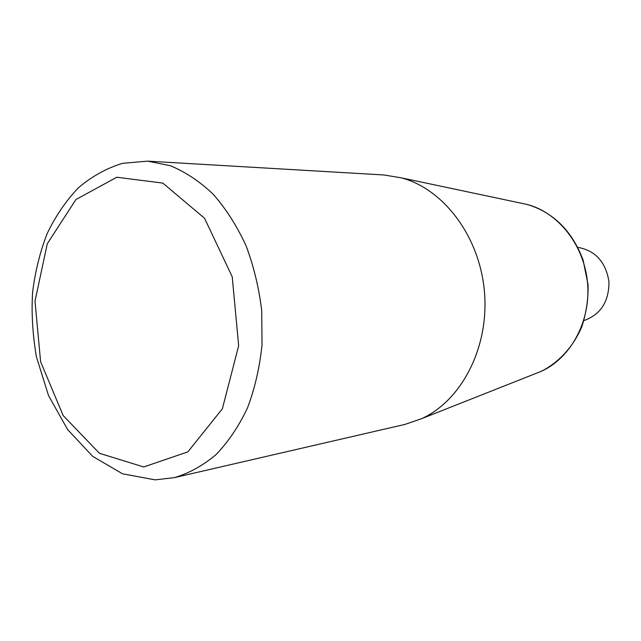 <?xml version="1.0" encoding="UTF-8"?>
<svg xmlns="http://www.w3.org/2000/svg" width="641" height="641" viewBox="0 0 641 641"><rect width="100%" height="100%" fill="white"/><g stroke="black" fill="none" stroke-linecap="round" stroke-linejoin="round"><path stroke-width="0.96" d="M147.622 161.139L383.895 174.969L401.474 177.869C443.852 189.103 479.901 236.85 484.468 292.088C489.219 347.318 461.688 400.433 421.786 418.605L404.944 424.406L174.328 477.641C189.111 473.25 203.037 465.558 216.105 454.541C228.388 441.721 238.853 426.185 247.498 407.924C254.846 388.398 259.685 367.413 262.017 344.986L261.728 310.885C259.012 288.057 253.772 266.303 246.016 245.631C236.954 226.049 226.065 208.966 213.349 194.383C199.864 181.547 185.553 172.004 170.426 165.747L147.622 161.139L122.583 163.311C106.454 168.263 91.679 176.467 78.258 187.933C65.863 200.97 55.479 216.225 47.105 233.701C39.982 252.113 35.151 271.608 32.611 292.192C31.321 312.656 32.579 334.169 36.393 356.741L48.524 395.545L67.617 429.574L92.745 456.416L122.575 473.819L155.154 479.861L174.328 477.641M583.975 320.564C600.769 314.483 609.094 301.486 608.95 281.591C605.761 261.945 595.369 250.535 577.797 247.354M143.736 466.968L99.459 453.307L63.171 415.568L40.607 361.708L35.007 301.134L47.274 243.788L75.926 199.527L116.798 177.228L162.83 183.102L204.575 218.293L232.218 276.8L238.66 345.707L222.379 408.782L187.877 451.849L143.736 466.968M519.955 202.933L527.319 204.495C558.656 212.756 584.456 245.655 587.581 283.394C590.826 321.117 570.899 357.87 541.397 371.275L534.394 374.04M421.786 418.605L541.397 371.275C559.008 362.333 573.326 346.653 581.884 326.581C586.427 312.279 588.47 298.297 588.021 284.628L583.126 260.126C572.221 231.072 553.616 212.532 527.319 204.495L401.474 177.869"/></g></svg>
